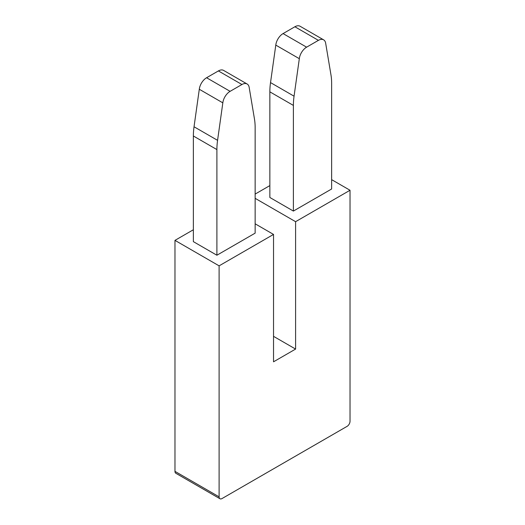 <?xml version="1.0" encoding="UTF-8"?>
<svg xmlns="http://www.w3.org/2000/svg" width="525" height="525" viewBox="0 0 525 525"><rect width="100%" height="100%" fill="white"/><g stroke="black" fill="none" stroke-linecap="round" stroke-linejoin="round"><path stroke-width="0.79" d="M255.143 194.086L269.857 185.594M219.968 498.75L175.842 473.274A4.161 2.402 -60 0 1 174.976 471.365L174.976 240.365L219.109 265.847L273.532 234.426L273.532 361.81L295.595 349.072L295.595 221.681L350.024 190.26L350.024 421.26A4.161 2.402 -60 0 1 347.077 426.359L222.049 498.547A4.161 2.402 -60 0 1 219.968 498.75A4.161 2.402 -60 0 1 219.109 496.847L219.109 265.847M193.364 229.753L174.976 240.365M293.39 211.07L269.857 197.479L269.857 91.836A62.409 36.028 120 0 1 270.526 82.596L275.789 45.104A10.402 6.005 120 0 1 283.073 33.587L294.886 26.762A10.402 6.005 120 0 1 300.083 26.25L323.623 39.841A10.402 6.005 -60 0 1 325.703 43.457L330.967 74.878A62.409 36.028 -60 0 1 331.636 83.344L331.636 188.987L293.39 211.07L293.39 105.42A62.409 36.028 -60 0 1 294.059 96.187L299.322 58.688A10.402 6.005 -60 0 1 306.607 47.171L318.419 40.353A10.402 6.005 -60 0 1 323.623 39.841M255.143 198.332L295.595 221.681M273.532 336.335L295.595 349.072M299.322 58.688L275.789 45.104M331.636 179.648L350.024 190.26M255.143 223.808L273.532 234.426M255.143 233.146L216.897 255.229L193.364 241.644L193.364 135.995A62.409 36.028 120 0 1 194.033 126.761L199.297 89.263A10.402 6.005 120 0 1 206.581 77.746L218.393 70.927A10.402 6.005 120 0 1 223.598 70.409L247.131 84A10.402 6.005 -60 0 1 249.211 87.623L254.474 119.044A62.409 36.028 -60 0 1 255.143 127.503L255.143 233.146M216.897 255.229L216.897 149.586A62.409 36.028 -60 0 1 217.573 140.346L222.83 102.847A10.402 6.005 -60 0 1 230.114 91.337L241.927 84.512A10.402 6.005 -60 0 1 247.131 84M222.83 102.847L199.297 89.263M283.073 33.587L306.607 47.171M318.419 40.353L294.886 26.762M293.39 105.42L269.857 91.836M270.526 82.596L294.059 96.187M219.109 496.847L174.976 471.365M216.897 149.586L193.364 135.995M194.033 126.761L217.573 140.346M206.581 77.746L230.114 91.337M241.927 84.512L218.393 70.927"/></g></svg>
